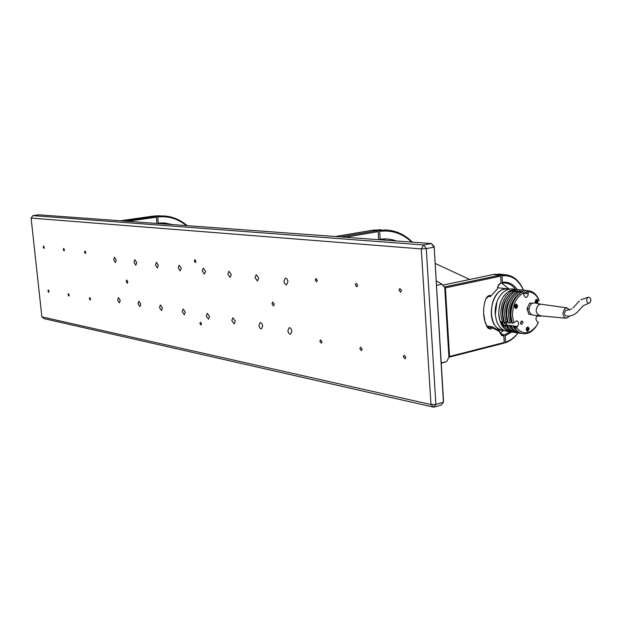 <?xml version="1.0" encoding="UTF-8"?>
<svg xmlns="http://www.w3.org/2000/svg" width="622" height="622" viewBox="0 0 622 622"><rect width="100%" height="100%" fill="white"/><g stroke="black" fill="none" stroke-linecap="round" stroke-linejoin="round"><path stroke-width="0.93" d="M89.358 298.692L89.731 297.534L90.571 298.918L90.198 300.076L89.358 298.692M403.344 356.795L404.121 355.216L405.847 357.261L405.077 358.832L403.344 356.795M258.946 325.399L260.136 322.593C261.45 322.624 262.29 323.782 262.663 326.06L261.481 328.867C260.167 328.836 259.32 327.677 258.946 325.399M287.877 330.601L289.144 327.716C290.552 327.74 291.454 328.937 291.842 331.308L290.583 334.185C289.168 334.169 288.266 332.972 287.877 330.601M84.561 252.182L84.957 250.969L85.774 252.33L85.377 253.543L84.561 252.182M398.99 290.225L399.853 288.538L401.509 290.528L400.646 292.208L398.99 290.225M254.989 277.567L256.256 274.629L258.713 278.034L257.446 280.973L254.989 277.567M283.966 281.23L285.319 278.205C286.703 278.244 287.574 279.418 287.939 281.727L286.587 284.752C285.203 284.713 284.332 283.539 283.966 281.23M126.204 281.517L126.725 280.009L127.837 281.766L127.308 283.274L126.204 281.517M271.977 303.847L272.739 302.082L274.302 304.205L273.532 305.97L271.977 303.847M194.313 261.015L194.865 259.623L195.93 261.201L195.378 262.593L194.313 261.015M199.934 323.518L200.44 322.204L201.544 323.821L201.038 325.127L199.934 323.518M47.964 291.034L48.291 289.93L49.037 291.236L48.718 292.332L47.964 291.034M68.047 294.75L68.397 293.623L69.182 294.96L68.84 296.095L68.047 294.75M319.863 341.346L320.532 339.876L321.978 341.742L321.31 343.212L319.863 341.346M359.843 348.748L360.558 347.224L362.136 349.167L361.421 350.691L359.843 348.748M43.229 247.183L43.571 246.04L44.302 247.315L43.96 248.466L43.229 247.183M63.281 249.609L63.646 248.435L64.416 249.749L64.05 250.93L63.281 249.609M315.237 280.087L315.968 278.524L317.36 280.343L316.637 281.906L315.237 280.087M355.333 284.938L356.126 283.321L357.642 285.218L356.849 286.843L355.333 284.938M117.644 299.998L118.468 297.58L120.264 300.465L119.447 302.883L117.644 299.998M137.983 303.653L138.854 301.18L140.751 304.15L139.88 306.623L137.983 303.653M159.457 307.509L160.383 304.974L162.389 308.038L161.463 310.572L159.457 307.509M182.176 311.599L183.163 309.002L185.278 312.151L184.299 314.748L182.176 311.599M206.247 315.922L207.289 313.263L209.528 316.512L208.487 319.172L206.247 315.922M231.788 320.517L232.9 317.78L235.279 321.139L234.175 323.875L231.788 320.517M113.632 259.701L114.495 257.197L116.252 260.035L115.389 262.538L113.632 259.701M133.955 262.274L134.881 259.701L136.723 262.624L135.806 265.19L133.955 262.274M155.438 264.988L156.41 262.352L158.361 265.353L157.382 267.989L155.438 264.988M178.156 267.857L179.198 265.151L181.259 268.253L180.217 270.951L178.156 267.857M202.236 270.904L203.347 268.121L205.524 271.316L204.413 274.092L202.236 270.904M227.8 274.131L228.989 271.278L231.298 274.574L230.109 277.428L227.8 274.131M32.88 215.624L423.652 244.967L421.281 248.917L426.272 248.621L423.652 244.967L431.38 243.544L434.001 247.183L426.272 248.621L435.89 404.378L430.984 404.557L433.713 407.177L441.247 405.039L443.432 402.24L434.148 246.522L431.38 243.544L38.906 214.823L32.88 215.624L31.1 218.081L41.876 316.878L430.984 404.557L421.281 248.917L31.1 218.081M434.148 246.522L443.533 401.011L443.432 402.24L435.89 404.378L433.713 407.177L44.092 318.651L41.876 316.878M504.8 289.075C487.982 291.656 486.614 329.777 503.26 330.414L499.466 329.225C484.39 322.429 491.955 286.408 507.902 288.857L504.8 289.075M512.925 289.005L512.334 288.942C507.117 288.74 502.669 291.578 498.999 297.464C496.208 302.37 494.933 307.804 495.182 313.783L496.418 320.602C498.712 327.048 502.428 330.655 507.583 331.44L510.382 331.845M516.19 289.354L515.848 289.323C505.111 290.56 499.388 298.863 498.681 314.242C499.699 324.396 503.727 330.282 510.771 331.907M496.9 301.965L495.26 314.887L496.9 301.965M504.294 323.331L504.605 322.336M537.245 303.466L538.201 301.126L536.895 299.252L535.122 301.841L535.503 303.116M536.125 302.206L536.304 300.636M526.134 329.559L527.417 331.402L529.244 328.774L527.961 326.931L526.134 329.559M527.301 329.365L526.943 329.761L527.573 330.127L528.148 329.481L527.301 329.365L527.378 328.4M521.088 321.286L520.738 323.899M520.505 323.02L521.547 324.505L523.016 322.398L521.975 320.913L520.505 323.02M508.337 315.517L509.791 323.051L508.112 322.826L506.658 315.292C506.712 303.614 510.639 295.574 518.46 291.174L520.14 291.36C512.326 295.761 508.392 303.816 508.337 315.517M504.566 315.02L506.02 322.53L504.356 322.305L502.903 314.802C502.949 303.155 506.876 295.147 514.682 290.762L516.361 290.94C508.547 295.333 504.621 303.357 504.566 315.02M500.827 314.53L502.281 322.017L500.212 321.729L498.758 314.258C498.805 302.657 502.724 294.673 510.522 290.311L512.598 290.536C504.8 294.906 500.873 302.906 500.827 314.53M537.812 323.572L535.97 326.698C532.323 331.736 528.094 334.076 523.281 333.726C520.008 333.322 517.209 331.557 514.899 328.424L516.4 327.81C522.892 334.885 529.532 334.309 536.304 326.068L538.411 322.344L537.19 321.667L535.946 319.179C536.055 316.847 536.918 315.587 538.535 315.416L540.37 316.295L540.51 315.533M540.37 316.295L537.478 315.681M522.674 291.632L523.584 292.853C516.237 297.091 512.544 304.733 512.497 315.766L513.826 322.787L512.31 323.401L510.864 315.852C510.919 304.127 514.853 296.049 522.674 291.632L522.255 291.586C514.433 296.002 510.491 304.072 510.437 315.789L511.89 323.347L512.31 323.401M514.899 328.424L514.472 328.362C516.75 331.448 519.502 333.205 522.713 333.649M528.187 290.653L528.109 290.645C532.899 291.197 536.522 294.284 538.979 299.905L539.157 300.636C536.669 294.983 532.984 292.045 528.117 291.827L527.207 290.614M528.117 291.827L528.21 293.786C528.109 296.119 527.238 297.378 525.621 297.565L523.685 294.82L523.584 292.853M526.912 290.567L524.673 290.334L524.774 292.356L526.888 292.589L526.787 290.567M524.673 290.334L522.985 290.155L523.079 292.169M523.118 290.155L520.886 289.93L520.987 291.943L521.43 291.99M520.886 289.93L519.207 289.751L519.284 291.267M519.347 289.751L517.123 289.525L517.224 291.531L517.636 291.57M517.123 289.525L516.524 289.393M515.078 290.031L515.039 289.3M516.361 291.049L516.392 291.438M528.708 308.877L527.005 308.675L529.649 303.101L532.105 303.139M517.691 291.547L517.224 291.531M520.692 289.844L519.207 289.751M521.485 291.959L520.987 291.943M524.47 290.249L522.985 290.155M537.136 315.945L537.672 316.248L537.781 315.719M537.672 316.248L536.926 316.147M525.94 292.441L524.774 292.356M512.536 332.156L511.167 331.961C507.902 331.557 505.111 329.8 502.794 326.698L503.758 325.648L504.994 325.827L505.569 325.189M514.472 328.362L515.669 327.04L513.562 326.744L512.372 328.058L510.693 327.825L511.883 326.511L509.799 326.216L508.602 327.53L506.938 327.289L508.127 325.982L506.051 325.687L504.862 326.993C507.179 330.103 509.97 331.86 513.236 332.265L513.928 332.311M504.862 326.993L502.794 326.698M506.051 325.687L507.187 327.017M506.938 327.289C509.255 330.406 512.046 332.164 515.311 332.568L516.276 332.708M508.602 327.53C510.919 330.647 513.71 332.405 516.983 332.809L517.683 332.863M509.799 326.216L510.934 327.553M510.693 327.825C513.01 330.943 515.801 332.708 519.075 333.112L520.046 333.252M512.372 328.058C514.689 331.192 517.481 332.957 520.754 333.353L521.461 333.408M513.562 326.744L514.713 328.097M513.826 322.787L516.657 320.75C518.787 321.854 519.09 323.782 517.558 326.527L516.4 327.81M509.791 323.051L511.401 321.792M506.02 322.53L507.622 321.279M502.281 322.017L503.867 320.765M512.668 291.873L512.598 290.536M509.185 294.952C502.731 302.051 500.834 310.635 503.478 320.711M516.423 292.293L516.361 290.94M513.01 295.318C506.502 302.424 504.566 311.062 507.218 321.224M520.21 292.721L520.14 291.36M516.859 295.683C510.289 302.805 508.329 311.49 510.989 321.737M517.636 305.938C516.439 303.318 515.381 303.567 514.472 306.685C515.677 309.297 516.734 309.056 517.636 305.938M531.071 303.878L531.343 303.303L529.649 303.101M528.887 309.468L528.972 308.31M530.994 314.53L528.84 314.312L527.005 308.675M530.535 314.53L530.348 313.947M531.343 303.303L531.81 303.311M571.735 308.963L565.639 310.479C563.96 312.944 564.123 314.771 566.129 315.976C569.853 316.606 573.523 315.401 577.138 312.353L583.234 305.705L588.84 303.202C586.437 302.067 586.048 300.177 587.681 297.518L588.637 297.137C591.079 298.218 591.483 300.115 589.85 302.821L588.84 303.202M569.48 310.005L567.039 307.867L565.025 308.52C562.055 312.874 562.342 316.108 565.903 318.223L567.863 317.547L569.083 316.038M540.845 304.189L538.442 304.873C535.161 309.6 535.495 313.115 539.437 315.416L539.577 315.424M534.259 302.86L531.429 303.567C527.798 308.87 528.218 312.718 532.681 315.105L565.763 318.207M515.249 305.938L515.304 306.934L515.941 307.284L516.47 305.651L515.84 305.293L515.249 305.938M514.503 306.949C515.7 308.955 516.633 308.621 517.31 305.954C516.765 303.979 515.895 303.769 514.705 305.316M526.951 329.784L527.472 328.159L528.101 328.502L528.148 329.481M526.173 329.87C527.363 331.767 528.28 331.409 528.918 328.789C528.436 326.908 527.596 326.659 526.422 328.066M527.269 328.385L528.101 328.502M526.943 329.753L527.184 328.486M536.335 299.353L537.812 300.675M537.595 302.533L536.879 303.388M536.444 300.48L537.066 300.83L536.537 302.447L535.923 302.09L535.876 301.11L536.444 300.48M503.144 321.076C502.467 323.673 503.058 325.112 504.916 325.392L506.526 324.054L506.946 321.621M505.686 322.484L504.901 323.728L504.108 323.207L504.193 321.831M501.122 321.854L502.864 325.275L504.831 325.493L506.65 323.798M502.848 321.403C502.382 323.634 502.91 325.003 504.434 325.5M505.095 323.549L505.375 322.445M513.243 289.805L511.688 290.435M508.485 288.919L497.468 287.722M384.194 229.93L386.721 230.008M384.015 239.828L386.083 240.232M391.285 240.613L381.908 239.921M379.848 239.773L380.174 239.252C385.757 238.436 391.145 239.011 396.354 240.978M411.702 242.106C402.387 233.405 391.704 229.829 379.645 231.376L378.93 230.35L386.052 229.969C396.027 230.529 404.805 234.595 412.402 242.16M379.645 231.376L380.174 239.252M381.014 229.65L373.542 230.35M373.744 230.023L378.93 230.35M340.405 236.889L377.422 230.599L378.137 231.625L345.233 237.239M378.067 239.641L378.666 239.517L378.137 231.625M377.422 230.599L372.236 230.264L335.312 236.515M441.239 363.232L446.635 361.514L448.913 357.339L444.722 287.31L441.993 284.238L436.232 280.841M441.223 362.914L446.635 361.514M436.512 285.389L441.993 284.238M492.64 327.576L492.282 326.814L499.52 330.857L499.614 331.627L492.943 328.074L492.274 326.993M492.943 328.074L490.509 329.108L488.278 328.346L487.073 326.845L485.028 321.846C482.96 314.6 483.146 307.167 485.572 299.547L486.186 298.156C487.57 295.909 489.242 295.061 491.186 295.613L497.336 289.012L491.186 295.613M483.636 313.542L484.966 321.341L486.948 326.177L489.506 328.121L492.126 327.133L487.08 326.41M490.929 296.025L488.76 296.305L486.023 298.591L485.308 300.364M497.771 286.509L501.021 282.606L500.679 276.121L499.979 275.188L493.184 274.527L442.794 285.14M499.567 331.269L499.816 332.35L503.159 335.141L502.024 334.97M499.816 332.35L501.487 335.351L503.859 336.105L503.159 335.141M499.894 332.871L499.614 331.627M444.73 287.434L445.43 287.869L449.527 356.476L504.193 342.497L503.595 343.251L448.905 357.261M449.527 356.476L448.89 356.966M503.859 336.105L504.193 342.497M448.734 354.431L449.395 354.26M449.333 353.117L448.664 353.28M497.336 289.012L498.424 285.016L501.021 282.606M490.641 296.57L488.643 296.336M490.626 296.515L488.946 296.274M444.411 286.96L499.979 275.188M500.679 276.121L445.43 287.869M492.282 326.814L486.87 326.037M499.497 274.147L494.272 274.629M515.498 289.284C512.551 285.459 508.998 283.352 504.823 282.971L501.775 283.103L502.382 282.295C508.267 281.548 513.189 283.935 517.139 289.463M501.69 283.096L508.998 288.973M500.741 282.994L501.775 283.103M502.382 282.295L502.047 275.849L501.348 274.916L505.398 274.714C513.469 275.608 519.51 280.755 523.499 290.163M494.544 274.255L501.348 274.916M503.719 330.484L500.034 332.902M511.719 332.039L505.204 335.779L504.512 334.823L510.087 331.806M504.512 334.823L500.982 334.294M518.048 332.949C514.285 338.01 509.908 341.33 504.94 342.893L505.538 342.131L505.204 335.779M505.538 342.131C510.211 340.669 514.347 337.598 517.947 332.925M523.39 290.163C518.561 279.612 511.447 274.838 502.047 275.849M504.94 342.893L503.999 342.745M499.8 274.178L505.562 274.73M156.55 218.726L156.783 221.199M158.136 223.547L159.356 223.026L164.573 222.964L172.691 224.612M168.368 224.293L160.041 223.687M162.63 223.64L165.188 224.06M162.653 215.904L164.185 215.974M186.39 225.615C177.946 218.726 168.391 215.85 157.739 216.985L157.265 216.192L163.578 215.935C172.434 216.44 180.302 219.683 187.199 225.677M160.507 215.748L154.116 215.989L157.265 216.192M157.739 216.985L158.315 223.135M123.436 221.004L155.935 216.37L156.402 217.171L127.494 221.308M156.402 217.171L156.931 223.461M120.365 220.779L152.787 216.168L155.935 216.37M156.456 223.422L156.985 223.329M539.15 315.611L537.991 315.463M528.21 293.786L523.607 293.281M517.558 326.527L505.927 324.894M536.794 303.373L537.874 301.141C537.385 299.236 536.561 298.988 535.394 300.387M535.169 302.261L535.62 303.132M516.532 292.091L516.384 291.508M516.112 290.917L514.736 289.961L512.652 291.539M516.548 292.216L516.384 291.547M516.081 290.917C514.829 289.588 513.702 289.899 512.699 291.85M487.073 326.845L486.948 326.177M497.452 329.574L502.568 330.313M469.75 279.465L435.175 263.464M512.334 288.942L515.848 289.323M536.304 326.068L535.97 326.698M528.109 290.645L527.681 290.598M539.157 300.636L538.979 299.905M518.017 289.557L515.933 289.331M521.78 289.961L520.101 289.782M525.567 290.365L523.879 290.186M525.396 292.387L526.888 292.55M580.901 299.718L588.637 297.137M567.039 307.867L540.666 304.166M540.806 304.181L534.026 302.813M572.948 307.976L579.307 301.009M536.623 299.337L537.906 301.126L536.895 303.396M513.158 289.79L514.736 289.961L516.143 290.917M516.384 291.415L516.579 292.192M504.473 330.593L503.26 330.414M509.768 289.059L507.902 288.857M484.966 321.341L485.028 321.846M486.023 298.591L486.186 298.156M498.253 285.467L498.424 285.016M505.398 274.714L498.587 274.061"/></g></svg>
